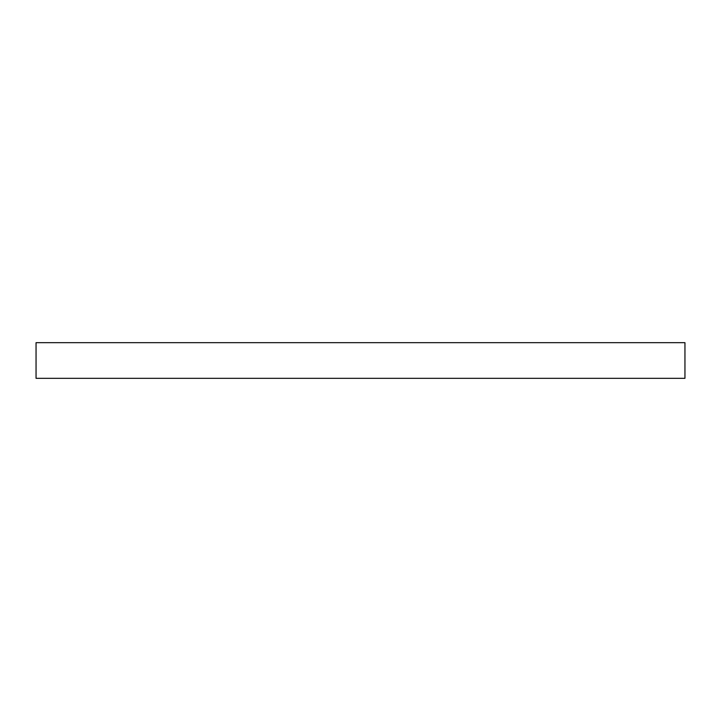 <?xml version="1.0" encoding="UTF-8"?>
<svg xmlns="http://www.w3.org/2000/svg" width="721" height="721" viewBox="0 0 721 721"><rect width="100%" height="100%" fill="white"/><g stroke="black" fill="none" stroke-linecap="round" stroke-linejoin="round"><path stroke-width="1.08" d="M36.05 342.673L36.05 378.327L684.95 378.327L684.95 342.673L36.05 342.673"/></g></svg>

